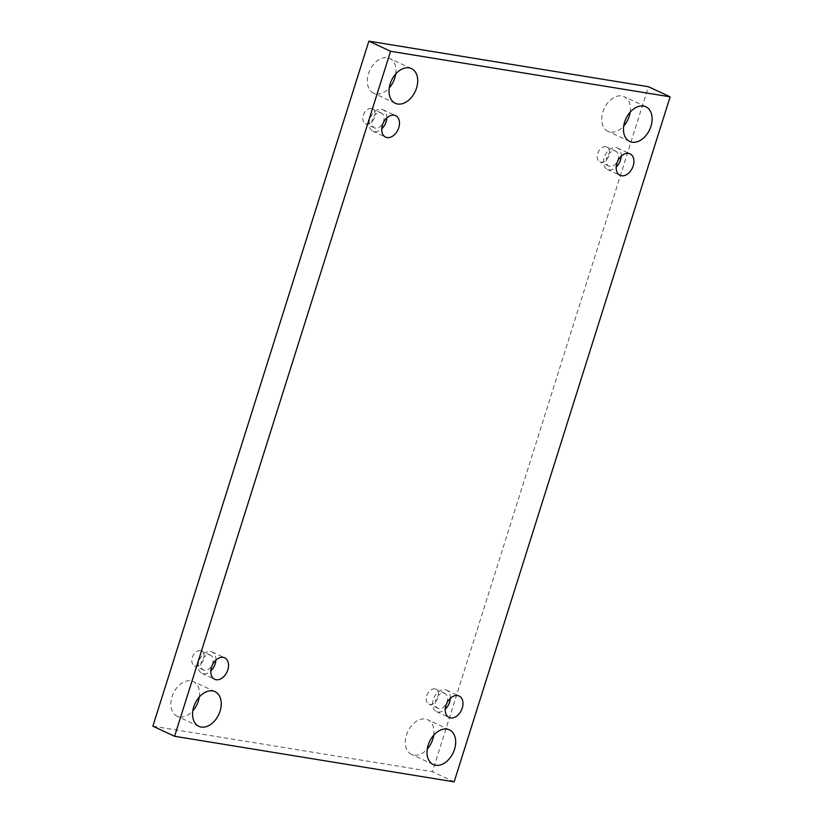 <?xml version="1.0" encoding="UTF-8"?>
<svg xmlns="http://www.w3.org/2000/svg" width="823" height="823" viewBox="0 0 823 823"><rect width="100%" height="100%" fill="white"/><g stroke="black" fill="none" stroke-linecap="round" stroke-linejoin="round"><path stroke-width="0.62" stroke-dasharray="4.12 3.09" d="M630.181 112.113A19.135 13.075 115 0 0 624.173 96.672A19.135 13.075 115 0 0 621.787 95.941A19.135 13.075 115 0 0 603.526 110.159A19.135 13.075 115 0 0 608.002 131.351A19.135 13.075 115 0 0 623.7 126.032M433.731 735.176A19.135 13.075 115 0 0 427.723 719.734A19.135 13.075 115 0 0 425.337 719.004A19.135 13.075 115 0 0 407.076 733.221A19.135 13.075 115 0 0 411.551 754.413A19.135 13.075 115 0 0 427.25 749.095M395.75 73.905A19.135 13.075 115 0 0 389.742 58.464A19.135 13.075 115 0 0 387.355 57.733A19.135 13.075 115 0 0 369.095 71.961A19.135 13.075 115 0 0 373.57 93.153A19.135 13.075 115 0 0 389.269 87.824M199.3 696.968A19.135 13.075 115 0 0 193.292 681.526A19.135 13.075 115 0 0 190.905 680.796A19.135 13.075 115 0 0 172.645 695.013A19.135 13.075 115 0 0 177.12 716.205A19.135 13.075 115 0 0 192.819 710.887M200.401 650.674A8.199 5.607 115 0 0 192.572 656.764A8.199 5.607 115 0 0 194.495 665.848A8.199 5.607 115 0 0 203.034 660.787A8.199 5.607 115 0 0 201.429 650.993A8.199 5.607 115 0 0 200.401 650.674M371.348 108.513A8.199 5.607 115 0 0 363.519 114.603A8.199 5.607 115 0 0 365.443 123.687A8.199 5.607 115 0 0 373.981 118.625A8.199 5.607 115 0 0 372.366 108.821A8.199 5.607 115 0 0 371.348 108.513M605.779 146.72A8.199 5.607 115 0 0 597.951 152.811A8.199 5.607 115 0 0 599.874 161.894A8.199 5.607 115 0 0 608.413 156.833A8.199 5.607 115 0 0 606.798 147.029A8.199 5.607 115 0 0 605.779 146.72M434.832 688.882A8.199 5.607 115 0 0 427.003 694.972A8.199 5.607 115 0 0 428.927 704.056A8.199 5.607 115 0 0 437.466 698.994A8.199 5.607 115 0 0 435.861 689.19A8.199 5.607 115 0 0 434.832 688.882M152.872 726.174L432.435 771.727L648.421 86.713M454.142 781.85L432.435 771.727M443.875 693.1A8.199 5.607 -65 0 1 444.904 693.408A8.199 5.607 -65 0 1 446.817 702.492A8.199 5.607 -65 0 1 438.988 708.582A8.199 5.607 -65 0 1 437.97 708.274A8.199 5.607 -65 0 1 436.046 699.19A8.199 5.607 -65 0 1 443.875 693.1M450.294 698.367A11.841 8.096 115 0 0 446.436 690.106A11.841 8.096 115 0 0 434.102 697.42A11.841 8.096 115 0 0 436.427 711.576A11.841 8.096 115 0 0 445.243 709.21M614.822 150.928A8.199 5.607 -65 0 1 615.841 151.247A8.199 5.607 -65 0 1 617.764 160.331A8.199 5.607 -65 0 1 609.936 166.421A8.199 5.607 -65 0 1 608.917 166.112A8.199 5.607 -65 0 1 606.993 157.028A8.199 5.607 -65 0 1 614.822 150.928M621.242 156.205A11.841 8.096 115 0 0 617.384 147.945A11.841 8.096 115 0 0 605.049 155.259A11.841 8.096 115 0 0 607.374 169.415A11.841 8.096 115 0 0 616.18 167.048M380.391 112.73A8.199 5.607 -65 0 1 381.409 113.039A8.199 5.607 -65 0 1 383.333 122.123A8.199 5.607 -65 0 1 375.504 128.213A8.199 5.607 -65 0 1 374.486 127.904A8.199 5.607 -65 0 1 372.562 118.821A8.199 5.607 -65 0 1 380.391 112.73M386.81 117.998A11.841 8.096 115 0 0 382.952 109.737A11.841 8.096 115 0 0 370.617 117.051A11.841 8.096 115 0 0 372.942 131.207A11.841 8.096 115 0 0 381.749 128.841M209.443 654.892A8.199 5.607 -65 0 1 210.472 655.201A8.199 5.607 -65 0 1 212.385 664.284A8.199 5.607 -65 0 1 204.557 670.385A8.199 5.607 -65 0 1 203.538 670.066A8.199 5.607 -65 0 1 201.625 660.982A8.199 5.607 -65 0 1 209.443 654.892M215.863 660.169A11.841 8.096 115 0 0 212.005 651.898A11.841 8.096 115 0 0 199.67 659.213A11.841 8.096 115 0 0 201.995 673.368A11.841 8.096 115 0 0 210.811 671.012M444.904 693.408L435.861 689.19M437.97 708.274L428.927 704.056M436.427 711.576L449.091 717.481M446.436 690.106L459.1 696.011M615.841 151.247L606.798 147.029M608.917 166.112L599.874 161.894M607.374 169.415L620.038 175.32M617.384 147.945L630.048 153.85M381.409 113.039L372.366 108.821M374.486 127.904L365.443 123.687M372.942 131.207L385.606 137.112M382.952 109.737L395.616 115.642M210.472 655.201L201.429 650.993M203.538 670.066L194.495 665.848M201.995 673.368L214.659 679.273M212.005 651.898L224.669 657.803M214.998 691.649L193.292 681.526M198.827 726.328L177.12 716.205M411.449 68.587L389.742 58.464M395.277 103.266L373.57 93.153M449.43 729.847L427.723 719.734M433.258 764.536L411.551 754.413M645.88 106.795L624.173 96.672M629.708 141.474L608.002 131.351"/><path stroke-width="1.23" d="M368.858 41.15L152.872 726.174L174.579 736.287L454.142 781.85L670.128 96.826L648.421 86.713L368.858 41.15L390.565 51.273L174.579 736.287M623.7 126.032A19.135 13.075 115 0 0 630.181 112.113M427.25 749.095A19.135 13.075 115 0 0 433.731 735.176M389.269 87.824A19.135 13.075 115 0 0 395.75 73.905M192.819 710.887A19.135 13.075 115 0 0 199.3 696.968M670.128 96.826L390.565 51.273M643.493 106.064A19.135 13.075 115 0 0 625.233 120.281A19.135 13.075 115 0 0 629.708 141.474A19.135 13.075 115 0 0 649.645 129.653A19.135 13.075 115 0 0 645.88 106.795A19.135 13.075 115 0 0 643.493 106.064M447.043 729.116A19.135 13.075 115 0 0 428.783 743.344A19.135 13.075 115 0 0 433.258 764.536A19.135 13.075 115 0 0 453.195 752.716A19.135 13.075 115 0 0 449.43 729.847A19.135 13.075 115 0 0 447.043 729.116M409.062 67.856A19.135 13.075 115 0 0 390.802 82.074A19.135 13.075 115 0 0 395.277 103.266A19.135 13.075 115 0 0 415.214 91.456A19.135 13.075 115 0 0 411.449 68.587A19.135 13.075 115 0 0 409.062 67.856M212.612 690.919A19.135 13.075 115 0 0 194.351 705.136A19.135 13.075 115 0 0 198.827 726.328A19.135 13.075 115 0 0 218.764 714.508A19.135 13.075 115 0 0 214.998 691.649A19.135 13.075 115 0 0 212.612 690.919M227.817 669.871A11.841 8.096 -65 0 1 214.659 679.273A11.841 8.096 -65 0 1 212.334 665.118A11.841 8.096 -65 0 1 224.669 657.803A11.841 8.096 -65 0 1 227.817 669.871M398.754 127.699A11.841 8.096 -65 0 1 385.606 137.112A11.841 8.096 -65 0 1 383.271 122.956A11.841 8.096 -65 0 1 395.616 115.642A11.841 8.096 -65 0 1 398.754 127.699M633.185 165.907A11.841 8.096 -65 0 1 620.038 175.32A11.841 8.096 -65 0 1 617.703 161.164A11.841 8.096 -65 0 1 630.048 153.85A11.841 8.096 -65 0 1 633.185 165.907M462.248 708.068A11.841 8.096 -65 0 1 449.091 717.481A11.841 8.096 -65 0 1 446.766 703.326A11.841 8.096 -65 0 1 459.1 696.011A11.841 8.096 -65 0 1 462.248 708.068M445.243 709.21A11.841 8.096 115 0 0 449.584 702.173A11.841 8.096 115 0 0 450.294 698.367M616.18 167.048A11.841 8.096 115 0 0 620.532 160.001A11.841 8.096 115 0 0 621.242 156.205M381.749 128.841A11.841 8.096 115 0 0 386.1 121.804A11.841 8.096 115 0 0 386.81 117.998M210.811 671.012A11.841 8.096 115 0 0 215.153 663.966A11.841 8.096 115 0 0 215.863 660.169"/></g></svg>
